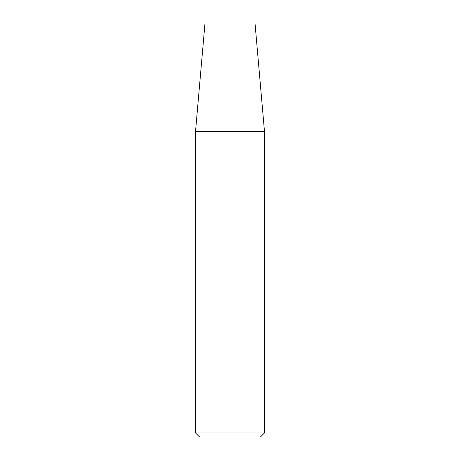 <?xml version="1.0" encoding="UTF-8"?>
<svg xmlns="http://www.w3.org/2000/svg" width="460" height="460" viewBox="0 0 460 460"><rect width="100%" height="100%" fill="white"/><g stroke="black" fill="none" stroke-linecap="round" stroke-linejoin="round"><path stroke-width="0.69" d="M264.488 131.577L264.488 432.923L195.511 432.923L195.511 131.577L264.488 131.577L254.989 23L205.011 23L195.511 131.577M195.511 432.923L199.583 437L260.417 437L264.488 432.923"/></g></svg>
